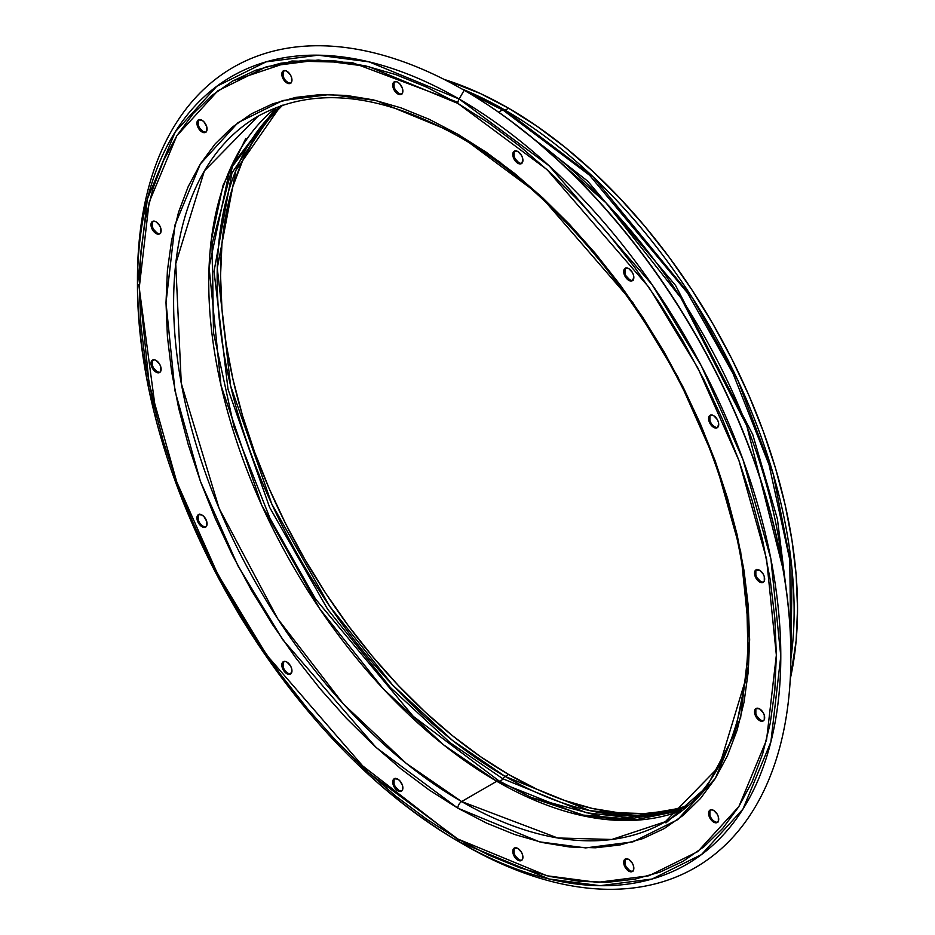 <?xml version="1.0" encoding="UTF-8"?>
<svg xmlns="http://www.w3.org/2000/svg" width="935" height="935" viewBox="0 0 935 935"><rect width="100%" height="100%" fill="white"/><g stroke="black" fill="none" stroke-linecap="round" stroke-linejoin="round"><path stroke-width="1.4" d="M625.679 858.844A7.176 4.149 -120 0 0 625.164 864.711A7.176 4.149 -120 0 0 629.711 870.59L628.764 871.139A7.176 4.149 60 0 1 624.077 864.817A7.176 4.149 60 0 1 625.176 859.066A7.176 4.149 60 0 1 628.764 859.429L632.352 863.215L633.451 865.752L633.451 870.24L632.352 871.502L630.704 871.817L626.824 869.573L624.077 864.817L623.692 862.351L625.176 859.066L628.764 859.429A7.176 4.149 60 0 1 633.451 865.752A7.176 4.149 60 0 1 632.352 871.502A7.176 4.149 60 0 1 628.764 871.139L629.711 870.59L631.651 871.268M514.764 847.858A7.176 4.149 -120 0 0 514.25 853.725A7.176 4.149 -120 0 0 518.808 859.604L517.85 860.153A7.176 4.149 60 0 1 513.163 853.83A7.176 4.149 60 0 1 514.262 848.08A7.176 4.149 60 0 1 517.85 848.442L521.438 852.229L522.536 854.765L522.536 859.253L521.438 860.516L519.79 860.831L515.91 858.587L513.163 853.83L512.777 851.364L514.262 848.08L517.85 848.442A7.176 4.149 60 0 1 522.536 854.765A7.176 4.149 60 0 1 521.438 860.516A7.176 4.149 60 0 1 517.85 860.153L518.808 859.604L520.748 860.282M394.722 778.551A7.176 4.149 -120 0 0 394.208 784.407A7.176 4.149 -120 0 0 398.754 790.297L397.796 790.846A7.176 4.149 60 0 1 393.109 784.523A7.176 4.149 60 0 1 394.208 778.773A7.176 4.149 60 0 1 397.796 779.124L399.748 780.69L402.494 785.447L402.494 789.935L401.384 791.209L397.796 790.846L395.856 789.28L393.109 784.523L393.109 780.035L394.208 778.773L397.796 779.124A7.176 4.149 60 0 1 402.494 785.447A7.176 4.149 60 0 1 401.384 791.209A7.176 4.149 60 0 1 397.796 790.846L398.754 790.297L400.694 790.975M283.808 661.466A7.176 4.149 -120 0 0 283.293 667.321A7.176 4.149 -120 0 0 287.84 673.212L286.893 673.761A7.176 4.149 60 0 1 282.195 667.438A7.176 4.149 60 0 1 283.305 661.688A7.176 4.149 60 0 1 286.893 662.05L290.481 665.837L291.58 668.373L291.965 670.839L290.481 674.123L288.833 674.439L284.941 672.195L282.195 667.438L282.195 662.95L284.941 661.372L286.893 662.05A7.176 4.149 60 0 1 291.58 668.373A7.176 4.149 60 0 1 290.481 674.123A7.176 4.149 60 0 1 286.893 673.761L287.84 673.212L289.78 673.89M198.921 514.437A7.176 4.149 -120 0 0 198.407 520.292A7.176 4.149 -120 0 0 202.953 526.183L201.995 526.732A7.176 4.149 60 0 1 197.308 520.409A7.176 4.149 60 0 1 198.407 514.659A7.176 4.149 60 0 1 201.995 515.01L203.947 516.576L206.693 521.333L206.693 525.821L205.583 527.095L201.995 526.732L200.055 525.166L197.308 520.409L197.308 515.921L198.407 514.659L201.995 515.01A7.176 4.149 60 0 1 206.693 521.333A7.176 4.149 60 0 1 205.583 527.095A7.176 4.149 60 0 1 201.995 526.732L202.953 526.183L204.894 526.861M152.978 359.846A7.176 4.149 -120 0 0 152.463 365.702A7.176 4.149 -120 0 0 157.01 371.592L156.063 372.142A7.176 4.149 60 0 1 151.365 365.819A7.176 4.149 60 0 1 152.475 360.068A7.176 4.149 60 0 1 156.063 360.419L159.651 364.206L160.75 366.742L160.75 371.23L159.651 372.492L158.003 372.82L154.111 370.576L151.365 365.819L151.365 361.331L154.111 359.741L156.063 360.419A7.176 4.149 60 0 1 160.75 366.742A7.176 4.149 60 0 1 159.651 372.492A7.176 4.149 60 0 1 156.063 372.142L157.01 371.592L158.95 372.27M152.978 221.221A7.176 4.149 -120 0 0 152.463 227.076A7.176 4.149 -120 0 0 157.01 232.967L156.063 233.516A7.176 4.149 60 0 1 151.365 227.193A7.176 4.149 60 0 1 152.475 221.443A7.176 4.149 60 0 1 156.063 221.794L159.651 225.58L160.75 228.117L160.75 232.605L159.651 233.867L158.003 234.194L154.111 231.95L151.365 227.193L151.365 222.705L154.111 221.116L156.063 221.794A7.176 4.149 60 0 1 160.75 228.117A7.176 4.149 60 0 1 159.651 233.867A7.176 4.149 60 0 1 156.063 233.516L157.01 232.967L158.95 233.645M198.921 119.668A7.176 4.149 -120 0 0 198.407 125.535A7.176 4.149 -120 0 0 202.953 131.426L201.995 131.975A7.176 4.149 60 0 1 197.308 125.641A7.176 4.149 60 0 1 198.407 119.89A7.176 4.149 60 0 1 201.995 120.253L203.947 121.819L206.693 126.576L206.693 131.064L205.583 132.326L201.995 131.975L198.407 128.177L197.308 125.641L196.923 123.175L198.407 119.89L201.995 120.253A7.176 4.149 60 0 1 206.693 126.576A7.176 4.149 60 0 1 205.583 132.326A7.176 4.149 60 0 1 201.995 131.975L202.953 131.426L204.894 132.092M283.808 70.663A7.176 4.149 -120 0 0 283.293 76.518A7.176 4.149 -120 0 0 287.84 82.409L286.893 82.958A7.176 4.149 60 0 1 282.195 76.635A7.176 4.149 60 0 1 283.305 70.885A7.176 4.149 60 0 1 286.893 71.235L290.481 75.022L291.58 77.558L291.58 82.046L290.481 83.308L288.833 83.636L284.941 81.392L282.195 76.635L282.195 72.147L284.941 70.557L286.893 71.235A7.176 4.149 60 0 1 291.58 77.558A7.176 4.149 60 0 1 290.481 83.308A7.176 4.149 60 0 1 286.893 82.958L287.84 82.409L289.78 83.086M394.722 81.649A7.176 4.149 -120 0 0 394.208 87.504A7.176 4.149 -120 0 0 398.754 93.395L397.796 93.944A7.176 4.149 60 0 1 393.109 87.621A7.176 4.149 60 0 1 394.208 81.871A7.176 4.149 60 0 1 397.796 82.222L399.748 83.788L402.494 88.544L402.494 93.032L401.384 94.295L397.796 93.944L394.208 90.157L393.109 87.621L393.109 83.133L395.856 81.544L397.796 82.222A7.176 4.149 60 0 1 402.494 88.544A7.176 4.149 60 0 1 401.384 94.295A7.176 4.149 60 0 1 397.796 93.944L398.754 93.395L400.694 94.073M514.764 150.956A7.176 4.149 -120 0 0 514.25 156.811A7.176 4.149 -120 0 0 518.808 162.702L517.85 163.251A7.176 4.149 60 0 1 513.163 156.928A7.176 4.149 60 0 1 514.262 151.178A7.176 4.149 60 0 1 517.85 151.528L521.438 155.327L522.536 157.863L522.922 160.329L521.438 163.613L519.79 163.929L515.91 161.685L513.163 156.928L513.163 152.44L514.262 151.178L517.85 151.528A7.176 4.149 60 0 1 522.536 157.863A7.176 4.149 60 0 1 521.438 163.613A7.176 4.149 60 0 1 517.85 163.251L518.808 162.702L520.748 163.38M625.679 268.041A7.176 4.149 -120 0 0 625.164 273.897A7.176 4.149 -120 0 0 629.711 279.787L628.764 280.336A7.176 4.149 60 0 1 624.077 274.013A7.176 4.149 60 0 1 625.176 268.263A7.176 4.149 60 0 1 628.764 268.614L632.352 272.401L633.451 274.937L633.837 277.403L632.352 280.699L630.704 281.014L626.824 278.77L624.077 274.013L624.077 269.525L625.176 268.263L628.764 268.614A7.176 4.149 60 0 1 633.451 274.937A7.176 4.149 60 0 1 632.352 280.699A7.176 4.149 60 0 1 628.764 280.336L629.711 279.787L631.651 280.465M710.565 415.07A7.176 4.149 -120 0 0 710.051 420.925A7.176 4.149 -120 0 0 714.597 426.816L713.65 427.365A7.176 4.149 60 0 1 708.964 421.042A7.176 4.149 60 0 1 710.062 415.292A7.176 4.149 60 0 1 713.65 415.643L717.238 419.441L718.337 421.977L718.723 424.443L717.238 427.727L715.591 428.043L711.71 425.799L708.964 421.042L708.964 416.554L710.062 415.292L713.65 415.643A7.176 4.149 60 0 1 718.337 421.977A7.176 4.149 60 0 1 717.238 427.727A7.176 4.149 60 0 1 713.65 427.365L714.597 426.816L716.549 427.494M756.508 569.672A7.176 4.149 -120 0 0 755.994 575.528A7.176 4.149 -120 0 0 760.541 581.418L759.594 581.967A7.176 4.149 60 0 1 754.907 575.644A7.176 4.149 60 0 1 756.006 569.883A7.176 4.149 60 0 1 759.594 570.245L763.182 574.032L764.281 576.568L764.281 581.056L763.182 582.318L759.594 581.967L756.006 578.181L754.907 575.644L754.522 573.178L756.006 569.883L759.594 570.245A7.176 4.149 60 0 1 764.281 576.568A7.176 4.149 60 0 1 763.182 582.318A7.176 4.149 60 0 1 759.594 581.967L760.541 581.418L762.481 582.084M710.565 809.839A7.176 4.149 -120 0 0 710.051 815.694A7.176 4.149 -120 0 0 714.597 821.585L713.65 822.134A7.176 4.149 60 0 1 708.964 815.811A7.176 4.149 60 0 1 710.062 810.061A7.176 4.149 60 0 1 713.65 810.411L717.238 814.198L718.337 816.734L718.337 821.222L717.238 822.484L713.65 822.134L710.062 818.347L708.964 815.811L708.964 811.323L711.71 809.733L713.65 810.411A7.176 4.149 60 0 1 718.337 816.734A7.176 4.149 60 0 1 717.238 822.484A7.176 4.149 60 0 1 713.65 822.134L714.597 821.585L716.549 822.262M756.508 708.286A7.176 4.149 -120 0 0 755.994 714.153A7.176 4.149 -120 0 0 760.541 720.032L759.594 720.581A7.176 4.149 60 0 1 754.907 714.258A7.176 4.149 60 0 1 756.006 708.508A7.176 4.149 60 0 1 759.594 708.87L763.182 712.657L764.281 715.193L764.281 719.681L763.182 720.943L761.534 721.259L757.654 719.015L754.907 714.258L754.522 711.792L756.006 708.508L759.594 708.87A7.176 4.149 60 0 1 764.281 715.193A7.176 4.149 60 0 1 763.182 720.943A7.176 4.149 60 0 1 759.594 720.581L760.541 720.032L762.481 720.71M791.127 649.673L789.759 559.621L769.073 464.87L733.075 373.579L687.564 292.971L589.576 175.254L503.486 110.435A3.588 2.069 120 0 0 505.157 110.19L508.582 108.226L536.9 126.178L564.95 147.181L592.463 171.023L619.157 197.46L644.799 226.27L669.121 257.137L691.888 289.803L712.902 323.919L731.953 359.18L748.841 395.225L763.416 431.736L775.547 468.33L785.096 504.678L791.992 540.418L796.153 575.212L797.543 608.72L796.153 640.627L790.262 678.927A408.653 235.936 -120 0 0 508.582 108.226L505.157 110.19A408.653 235.936 60 0 0 461.937 88.989L505.157 110.19A3.588 2.069 -60 0 1 503.486 110.435L469.686 93.208M509.236 119.797L587.694 181.145L675.526 285.374L752.733 434.518L777.417 519.042L787.843 602.374M790.87 652.022L789.759 559.621L769.073 464.87L733.075 373.579L687.564 292.971L589.576 175.254L503.486 110.435A5.388 3.109 120 0 0 499.045 112.492A5.388 3.109 -60 0 1 503.486 110.435L467.745 92.355M210.866 242.34L223.068 185.27L245.823 138.38M783.109 569.216A408.653 235.936 -120 0 0 535.58 140.472L605.915 202.778L680.972 297.973L746.738 425.624L783.109 569.216M500.704 162.632L459.611 135.528A4.032 2.326 -60 0 1 459.062 134.944M459.798 840.705A4.932 2.852 -60 0 1 458.968 839.653M233.072 80.807L291.942 60.997L351.805 62.435L457.916 102.336M464.847 90.66A461.084 266.206 -120 0 0 464.508 90.473A461.084 266.206 -120 0 1 464.847 90.66L464.169 90.274A462.042 266.755 60 0 1 790.881 656.148A462.042 266.755 60 0 1 464.169 844.784A462.042 266.755 -120 0 0 790.881 656.148A462.042 266.755 -120 0 0 464.169 90.274L459.132 99.005A454.901 262.642 60 0 1 780.795 656.148A454.901 262.642 60 0 1 459.132 841.874L464.169 844.784A462.042 266.755 -120 0 0 464.169 844.784L459.132 841.874L549.196 879.017L600.083 885.69L652.127 879.017L701.484 854.59L742.951 809.091L770.896 741.864L780.795 656.148L770.896 559.013L742.951 459.517L701.484 366.134L652.127 284.719L549.196 165.869L459.132 99.005A6.276 3.623 120 0 0 457.823 103.388L547.01 169.586L648.937 287.29L697.814 367.899L738.884 460.371L766.548 558.896L776.354 655.096L766.548 739.971L738.884 806.543L697.814 851.586L648.937 875.779L597.407 882.383L547.01 875.779L457.823 838.999A6.276 3.623 120 0 0 459.132 841.874A6.276 3.623 -60 0 1 457.823 838.999L489.052 855.256L519.965 867.809L550.294 876.539L579.723 881.378L607.984 882.254L634.795 879.18L659.9 872.168L683.053 861.31L704.055 846.678L722.673 828.445L738.744 806.753L752.102 781.847L762.633 753.937L770.23 723.316L774.823 690.252L776.354 655.096L774.823 618.152L770.23 579.805L762.633 540.407L752.102 500.342L738.744 459.997L722.673 419.757L704.055 380.019L683.053 341.146L659.9 303.536L634.795 267.539L607.984 233.505L579.723 201.761L550.294 172.601L519.965 146.327L489.052 123.186L457.823 103.388L426.605 87.13L395.68 74.578L365.363 65.836L335.934 61.009L307.673 60.12L280.862 63.206L255.758 70.207L232.593 81.076L211.602 95.697L192.984 113.941L176.914 135.622L163.543 160.54L153.013 188.438L145.416 219.07L140.834 252.123L139.303 287.29L140.834 324.223L145.416 362.581L153.013 401.98L163.543 442.045L176.914 482.39L192.984 522.63L211.602 562.367L232.593 601.228L255.758 638.839L280.862 674.836L307.673 708.882L335.934 740.625L365.363 769.774L395.68 796.047L426.605 819.2L457.823 838.999L368.635 772.789L266.709 655.096L217.843 574.476L176.773 482.016L149.097 383.49L139.303 287.29L149.097 202.416L176.773 135.844L217.843 90.788L266.709 66.607L318.251 59.992L368.635 66.607L457.823 103.388A6.276 3.623 -60 0 1 459.132 99.005L369.056 61.862L318.169 55.188L266.124 61.862L216.78 86.289L175.301 131.788L147.356 199.015L137.457 284.731A454.901 262.642 60 0 1 459.132 99.005L464.169 90.274A462.042 266.755 -120 0 0 137.457 278.899A462.042 266.755 -120 0 0 137.468 281.832A462.042 266.755 60 0 1 464.169 90.274L464.847 90.66A461.084 266.206 -120 0 1 790.881 655.377A461.084 266.206 -120 0 1 790.881 655.762A461.084 266.206 -120 0 0 464.847 90.66L464.169 90.274M747.719 672.534L719.249 766.443L665.288 821.736L611.876 839.466L557.634 837.97L461.633 801.564A5.388 3.109 120 0 0 457.823 808.156L539.53 841.851L585.696 847.905L632.913 841.851L677.688 819.691L715.31 778.423L740.66 717.437L749.648 639.669L740.66 551.545L715.31 461.282L677.688 376.56L632.913 302.706L539.53 194.877L457.823 134.231A5.388 3.109 120 0 0 458.945 136.685A5.388 3.109 -60 0 1 457.823 134.231L376.115 100.524L329.95 94.47L282.732 100.536L237.957 122.684L200.335 163.964L174.985 224.949L166.009 302.706L174.985 390.842L200.335 481.104L237.957 565.815L282.732 639.68L376.115 747.509L457.823 808.156A5.388 3.109 -60 0 1 461.633 801.564A407.309 235.164 60 0 1 195.544 442.641A407.309 235.164 60 0 1 257.978 116.256C313.108 85.938 380.101 92.752 458.945 136.685A5.388 3.109 -60 0 0 461.387 136.557M532.81 798.151L583.405 815.11L639.949 819.937L583.405 815.11L531.372 797.508L499.08 780.959A4.032 2.326 120 0 0 502.855 778.773A4.932 2.852 -60 0 1 505.157 776.436L508.582 774.46L480.345 756.555L452.388 735.635L424.969 711.874L398.357 685.507L372.808 656.802L348.568 626.029L325.859 593.48L304.915 559.469L285.935 524.336L269.105 488.397L254.577 452.014L242.492 415.537L232.967 379.306L226.095 343.683L221.946 309.006L220.566 275.603L221.946 243.813L226.095 213.916L232.967 186.229L242.492 160.995L254.577 138.474L269.105 118.862L282.674 105.176A407.309 235.164 -120 0 0 249.341 437.124A407.309 235.164 -120 0 0 508.582 774.46L505.157 776.436A407.309 235.164 60 0 0 685.729 807.209L637.284 815.659L589.553 810.563L505.157 776.436A4.932 2.852 120 0 0 502.855 778.773L450.167 742.764L390.433 687.576L327.566 609.141L269.56 507.237L228.011 389.264L214.033 271.384L231.915 173.033L276.211 107.502L231.915 173.033L214.033 271.384L228.011 389.264L269.56 507.237L327.566 609.141L390.433 687.576L450.167 742.764L502.855 778.773L586.537 812.784L633.848 818.137L681.977 810.329A407.309 235.164 -120 0 1 496.766 781.274L443.541 744.821L383.151 688.709L319.712 608.79L261.636 505.005L220.999 385.454L209.066 267.235L229.578 170.299L276.199 107.513A407.309 235.164 -120 0 0 235.725 438.492A407.309 235.164 -120 0 0 496.766 781.274L461.633 801.564L496.766 781.274L583.44 815.904L632.457 820.392L681.966 810.329L633.848 818.137L586.537 812.784L502.855 778.773A4.032 2.326 -60 0 1 499.08 780.959A4.932 2.852 120 0 0 496.766 781.274A4.932 2.852 -60 0 1 499.08 780.959L413.188 716.28L315.446 598.867L270.04 518.446L234.136 427.388L213.507 332.872L212.198 242.539M505.157 776.436A407.309 235.164 60 0 1 245.391 437.522A407.309 235.164 60 0 1 280.781 105.819L235.877 170.415L217.271 268.135L230.618 385.886L271.816 504.07L329.716 606.324L392.63 685.028L452.423 740.368L505.157 776.436M505.157 110.19A408.653 235.936 60 0 1 790.87 658.743L792.109 570.175L773.245 474.127L737.995 380.674L692.332 297.704L592.778 176.493L505.157 110.19M508.582 108.226A408.653 235.936 -120 0 0 444.148 79.428L480.251 93.477L508.582 108.226M508.582 774.46L536.807 789.163L564.763 800.512L592.182 808.413L618.795 812.784L644.344 813.579L668.583 810.797L687.225 805.888A407.309 235.164 -120 0 1 508.582 774.46M682.071 810.248L611.829 819.457L531.372 797.508L499.08 780.959L413.188 716.28L315.446 598.867L270.04 518.446L234.136 427.388L213.507 332.872L212 244.339L233.224 163.683L276.316 107.467M458.945 136.685C568.059 198.232 674.614 337.558 720.301 478.86C772.859 632.761 748.327 776.915 665.288 821.736A407.309 235.164 60 0 1 461.633 801.564L406.304 763.428L343.39 703.973L277.718 618.748L219.129 508.406L181.285 383.338L175.733 263.728L204.356 170.953L257.978 116.256M457.823 134.231L486.434 152.358L514.753 173.571L542.534 197.647L569.497 224.353L595.385 253.432L619.952 284.614L642.953 317.596L664.177 352.051L683.403 387.663L700.467 424.069L715.181 460.932L727.43 497.899L737.084 534.598L744.038 570.701L748.234 605.833L749.648 639.669L748.234 671.891L744.038 702.173L737.084 730.235L727.43 755.796L715.181 778.621L700.467 798.49L683.403 815.191L664.177 828.597L642.953 838.555L619.952 844.971L595.385 847.788L569.497 846.981L542.534 842.552L514.753 834.546L486.434 823.045L457.823 808.156L429.223 790.017L400.893 768.815L373.112 744.739L346.149 718.033L320.261 688.943L295.694 657.761L272.693 624.79L251.48 590.324L232.242 554.724L215.19 518.317L200.464 481.455L188.215 444.487L178.573 407.777L171.619 371.686L167.412 336.553L166.009 302.706L167.412 270.495L171.619 240.213L178.573 212.151L188.215 186.579L200.464 163.765L215.19 143.897L232.242 127.183L251.48 113.789L272.693 103.832L295.694 97.415L320.261 94.599L346.149 95.405L373.112 99.823L400.893 107.829L429.223 119.329L457.823 134.231M459.12 841.874L459.132 841.874A454.901 262.642 60 0 1 459.12 841.874A454.901 262.642 60 0 1 137.457 284.731C139.034 393.051 173.267 503.556 240.131 616.235C302.134 716.9 375.122 792.109 459.12 841.874L464.169 844.784M625.024 859.791L625.024 864.267L626.123 866.803L629.711 870.59A7.176 4.149 -120 0 0 632.796 871.175M514.11 848.805L514.11 853.281L515.208 855.817L518.808 859.604A7.176 4.149 -120 0 0 521.882 860.188M394.067 779.486L394.067 783.974L395.166 786.51L398.754 790.297A7.176 4.149 -120 0 0 401.828 790.87M283.153 662.401L283.153 666.889M285.9 671.646L287.84 673.212A7.176 4.149 -120 0 0 290.925 673.796M198.267 515.372L198.267 519.86M201.013 524.617L202.953 526.183A7.176 4.149 -120 0 0 206.027 526.756M152.323 360.781L152.323 365.269L153.422 367.806L157.01 371.592A7.176 4.149 -120 0 0 160.095 372.165M152.323 222.156L152.323 226.644L153.422 229.18L157.01 232.967A7.176 4.149 -120 0 0 160.095 233.54M198.267 120.615L198.267 125.091L199.365 127.627L202.953 131.426A7.176 4.149 -120 0 0 206.027 131.999M283.153 71.598L283.153 76.086M285.9 80.842L287.84 82.409A7.176 4.149 -120 0 0 290.925 82.981M394.067 82.584L394.067 87.072L395.166 89.608L398.754 93.395A7.176 4.149 -120 0 0 401.828 93.968M514.11 151.891L514.11 156.379L515.208 158.915L518.808 162.702A7.176 4.149 -120 0 0 521.882 163.286M625.024 268.976L625.024 273.464M626.123 276L629.711 279.787A7.176 4.149 -120 0 0 632.796 280.36M709.91 416.005L709.91 420.493L711.009 423.029M712.657 425.25L714.597 426.816A7.176 4.149 -120 0 0 717.683 427.4M755.854 570.607L755.854 575.095L756.953 577.631L760.541 581.418A7.176 4.149 -120 0 0 763.626 581.991M709.91 810.774L709.91 815.262M712.657 820.018L714.597 821.585A7.176 4.149 -120 0 0 717.683 822.157M755.854 709.233L755.854 713.709L756.953 716.245L760.541 720.032A7.176 4.149 -120 0 0 763.626 720.616M395.166 778.224L394.208 778.773M199.365 514.11L198.407 514.659M626.123 267.714L625.176 268.263M756.953 569.333L756.006 569.883M138.801 284.731L156.344 415.853M355.055 759.991L457.858 839.583M790.881 656.148L790.881 655.377M137.457 278.899L137.457 284.731M746.481 588.337L748.269 666.456L734.735 733.858L706.743 786.896L665.954 822.905M791.267 648.376L791.103 649.907M718.197 821.935L717.238 822.484M633.299 280.149L632.352 280.699M402.342 93.745L401.384 94.295M291.428 82.759L290.481 83.308M206.541 131.777L205.583 132.326M160.598 233.318L159.651 233.867M206.541 526.545L205.583 527.095M633.299 870.952L632.352 871.502"/></g></svg>
